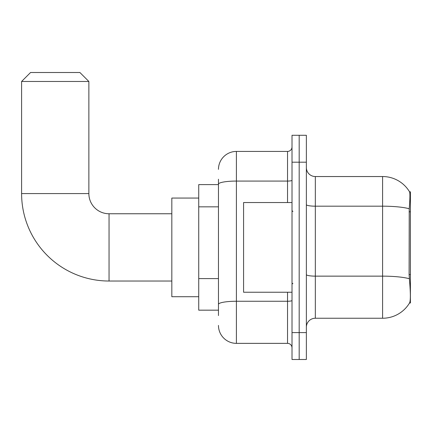<?xml version="1.0" encoding="UTF-8"?>
<svg xmlns="http://www.w3.org/2000/svg" width="432" height="432" viewBox="0 0 432 432"><rect width="100%" height="100%" fill="white"/><g stroke="black" fill="none" stroke-linecap="round" stroke-linejoin="round"><path stroke-width="0.65" d="M410.4 274.579L409.099 274.579L409.676 282.371C410.578 293.603 410.578 300.391 409.676 302.729L409.52 302.999L410.4 302.999L410.4 191.786L409.585 191.894A31.39 31.39 0 0 0 382.595 176.537A31.39 31.39 0 0 1 409.52 191.786A31.39 31.39 0 0 0 382.595 176.537L315.328 176.537A8.969 8.969 0 0 1 306.364 167.567A8.969 8.969 0 0 0 315.328 176.537L315.328 318.244A8.969 8.969 0 0 0 306.364 327.213M218.468 201.463L218.468 179.226L218.468 184.61L198.736 184.61L198.736 310.171L218.468 310.171M409.676 302.729A31.39 31.39 0 0 1 382.595 318.244L315.328 318.244M299.187 332.597L299.187 359.5L306.364 359.5L306.364 332.597L299.187 332.597L299.187 359.5L292.01 359.5L292.01 332.597L299.187 332.597L299.187 162.189L299.187 332.597M292.01 332.597L292.01 135.281L299.187 135.281L299.187 162.189L299.187 135.281L306.364 135.281L306.364 332.597M409.099 274.579L409.228 208.748C410.006 198.995 410.125 193.374 409.585 191.894A31.39 31.39 0 0 0 382.595 176.537L382.595 206.183L315.328 206.183A8.969 1.555 0 0 1 306.364 204.628M218.468 315.554L218.468 179.226M218.468 169.36A17.939 17.939 0 0 1 236.407 151.427L236.407 343.359L287.528 343.359L287.528 292.237M236.407 151.427L287.528 151.427A4.482 4.482 0 0 0 292.01 146.939M218.468 307.481L218.468 283.975M292.01 347.841A4.482 4.482 0 0 0 287.528 343.359M236.407 343.359A17.939 17.939 0 0 1 218.468 325.42M292.01 202.549L243.578 202.549L243.578 292.237L292.01 292.237M171.828 281.027L109.048 281.027A87.448 87.448 0 0 1 21.6 193.579L21.6 81.47L30.569 72.5L79.898 72.5L88.868 81.47L21.6 81.47M109.048 281.027L109.048 213.759A20.18 20.18 0 0 1 88.868 193.579L88.868 81.47M198.736 198.061L171.828 198.061L171.828 296.719L198.736 296.719M410.4 211.793L409.099 211.793M218.468 206.842L198.736 206.842M218.468 278.597L198.736 278.597M382.595 318.244L382.595 206.183A31.39 5.449 180 0 1 409.228 208.748M409.325 278.732A31.39 5.449 180 0 0 382.595 276.14L315.328 276.14A8.969 1.555 0 0 1 306.364 274.585M306.364 162.189L292.01 162.189M292.01 300.472A4.482 0.778 0 0 1 287.528 301.255L236.407 301.255A17.939 3.116 180 0 0 218.468 304.366M218.468 184.183A17.939 3.116 180 0 1 236.407 181.067L287.528 181.067L287.528 151.427M287.528 202.549L287.528 181.067A4.482 0.778 0 0 0 292.01 180.29M21.6 193.579L88.868 193.579M292.907 211.518L292.01 210.616M292.907 283.268L292.01 284.164M171.828 213.759L109.048 213.759"/></g></svg>

